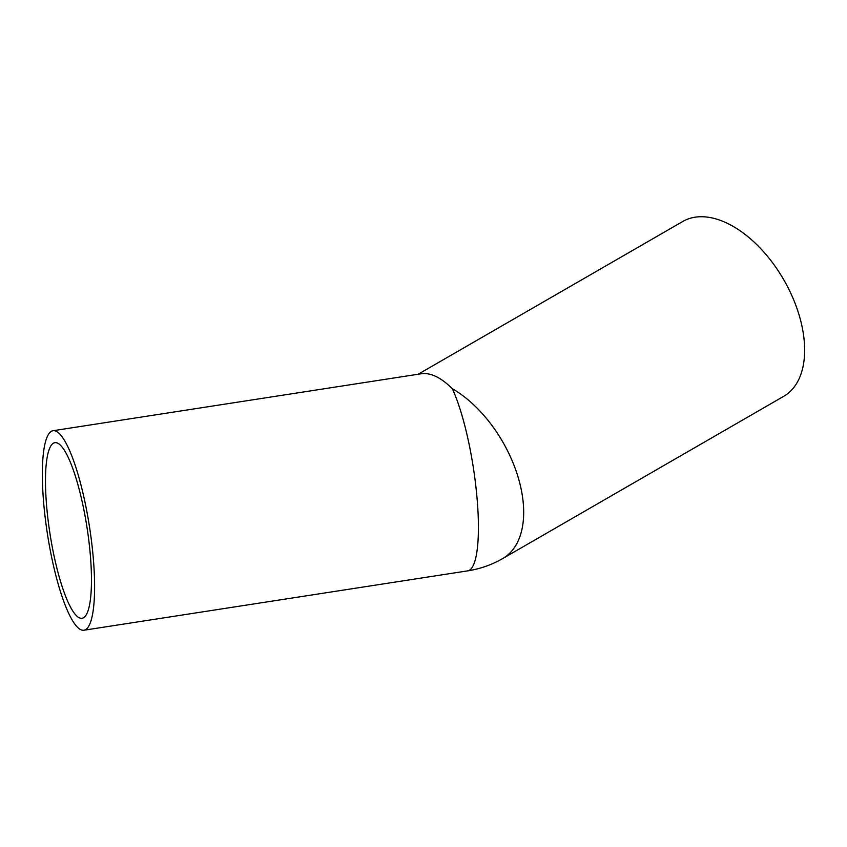 <?xml version="1.0" encoding="UTF-8"?>
<svg xmlns="http://www.w3.org/2000/svg" width="847" height="847" viewBox="0 0 847 847"><rect width="100%" height="100%" fill="white"/><g stroke="black" fill="none" stroke-linecap="round" stroke-linejoin="round"><path stroke-width="1.27" d="M418.185 374.226L682.798 221.459A100.941 58.284 60 0 1 760.585 248.499A100.941 58.284 60 0 1 804.65 350.086A100.941 58.284 60 0 1 783.74 396.301L502.769 558.522A100.941 58.284 60 0 0 523.679 512.308A100.941 58.284 60 0 0 452.298 388.678A100.941 21.334 81.2 0 1 478.417 527.395A100.941 21.334 81.2 0 1 467.724 570.857L83.906 630.232A100.941 21.334 81.2 0 1 56.654 578.512A100.941 21.334 81.2 0 1 42.35 474.182A100.941 21.334 81.2 0 1 53.043 430.721A100.941 21.334 81.2 0 1 80.296 482.441A100.941 21.334 81.2 0 1 94.599 586.77A100.941 21.334 81.2 0 1 83.906 630.232M91.465 580.015A88.829 18.772 81.2 0 1 82.053 618.268A88.829 18.772 81.2 0 1 58.072 572.752A88.829 18.772 81.2 0 1 45.484 480.937A88.829 18.772 81.2 0 1 54.896 442.685A88.829 18.772 81.2 0 1 78.877 488.2A88.829 18.772 81.2 0 1 91.465 580.015M53.043 430.721L421.435 373.728C430.657 372.5 440.938 377.487 452.298 388.678M467.724 570.857A100.941 100.941 0 0 0 502.769 558.522"/></g></svg>
